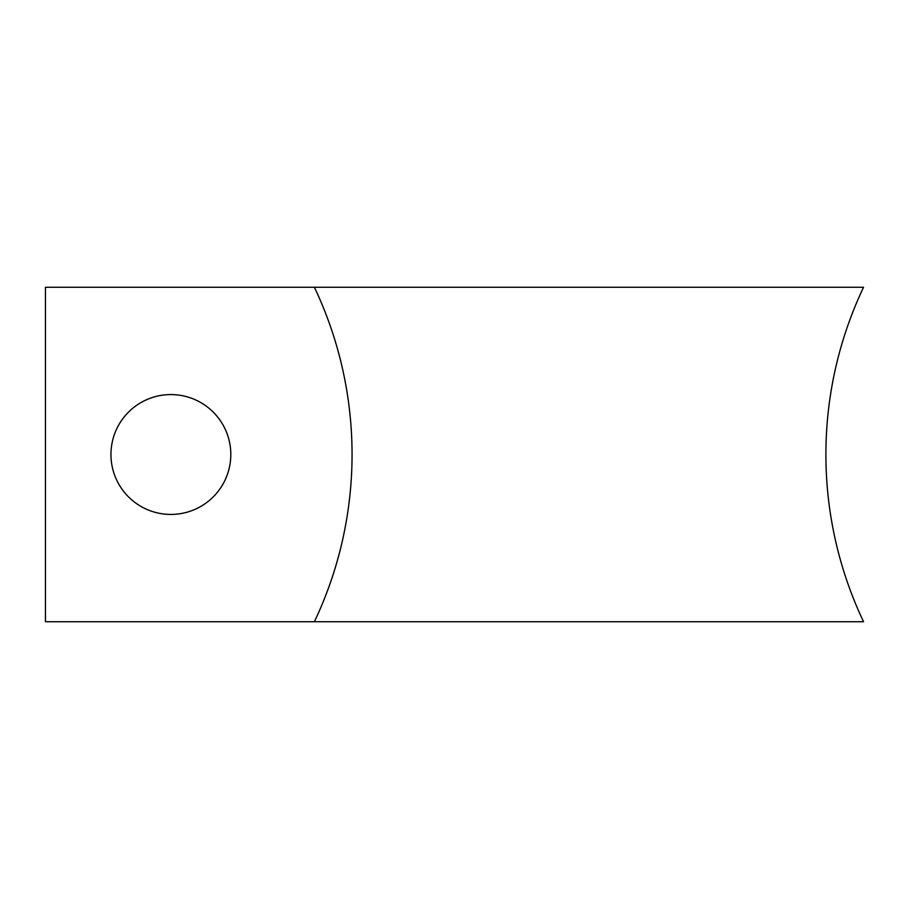 <?xml version="1.0" encoding="UTF-8"?>
<svg xmlns="http://www.w3.org/2000/svg" width="909" height="909" viewBox="0 0 909 909"><rect width="100%" height="100%" fill="white"/><g stroke="black" fill="none" stroke-linecap="round" stroke-linejoin="round"><path stroke-width="1.36" d="M863.55 621.733L314.4 621.733A390.222 390.222 0 0 0 352.056 454.5A390.222 390.222 0 0 1 314.4 621.733L45.45 621.733L45.45 287.267L314.4 287.267A390.222 390.222 0 0 1 352.056 454.5A390.222 390.222 0 0 0 314.4 287.267L863.55 287.267A390.222 390.222 0 0 0 863.55 621.733M170.881 394.574A59.926 59.926 0 0 0 110.955 454.5A59.926 59.926 0 0 0 170.881 514.426A59.926 59.926 0 0 0 230.806 454.5A59.926 59.926 0 0 0 170.881 394.574"/></g></svg>
